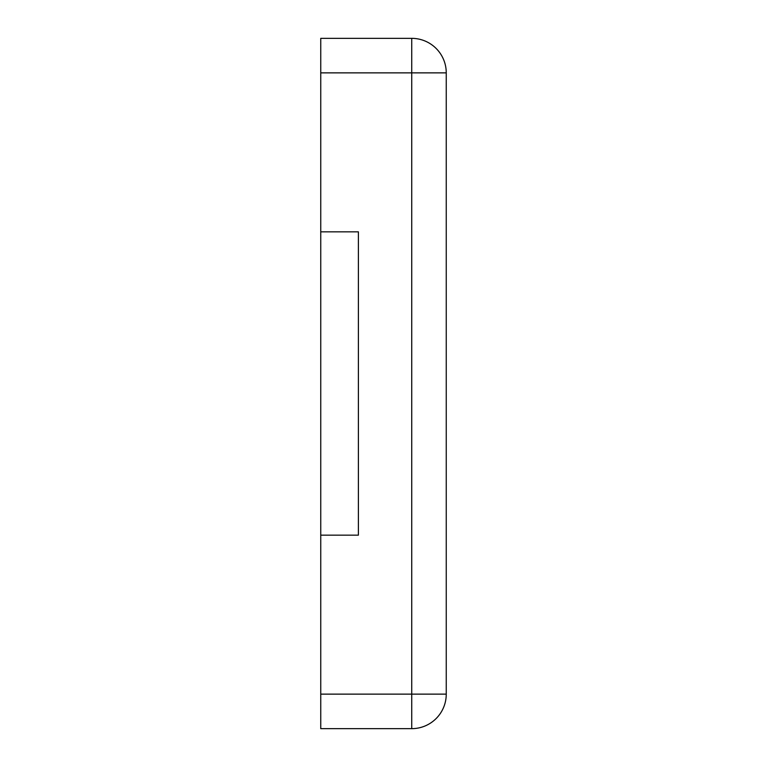 <?xml version="1.0" encoding="UTF-8"?>
<svg xmlns="http://www.w3.org/2000/svg" width="767" height="767" viewBox="0 0 767 767"><rect width="100%" height="100%" fill="white"/><g stroke="black" fill="none" stroke-linecap="round" stroke-linejoin="round"><path stroke-width="1.15" d="M320.75 72.865L320.75 38.35L411.735 38.35A34.515 34.515 0 0 1 446.25 72.865A34.515 34.515 0 0 0 411.735 38.35L411.735 694.135L320.75 694.135L320.75 728.65L411.735 728.65L411.735 694.135L446.25 694.135L446.25 72.865L320.75 72.865L320.75 231.845L358.4 231.845L358.4 535.155L320.75 535.155L320.75 694.135M446.25 694.135A34.515 34.515 0 0 1 411.735 728.65A34.515 34.515 0 0 0 446.25 694.135M320.75 231.845L320.75 535.155"/></g></svg>
